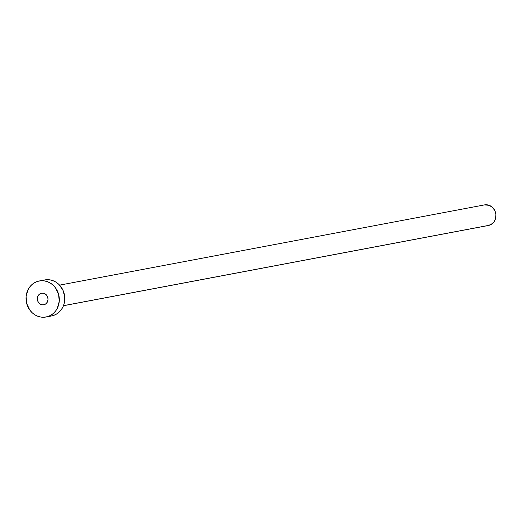 <?xml version="1.0" encoding="UTF-8"?>
<svg xmlns="http://www.w3.org/2000/svg" width="522" height="522" viewBox="0 0 522 522"><rect width="100%" height="100%" fill="white"/><g stroke="black" fill="none" stroke-linecap="round" stroke-linejoin="round"><path stroke-width="0.78" d="M41.107 293.312A5.892 5.331 79.3 0 1 41.577 293.194A5.892 5.331 79.3 0 1 47.854 297.736A5.892 5.331 79.3 0 1 44.239 304.665L46.08 303.654L47.398 301.931L47.998 299.765L47.789 297.475L46.804 295.419L45.186 293.906L43.189 293.162L41.107 293.312L39.267 294.317L37.949 296.039L37.349 298.212L37.558 300.496L38.543 302.551L40.161 304.065L42.158 304.809L44.239 304.665A5.892 5.331 79.3 0 1 43.77 304.776A5.892 5.331 79.3 0 1 37.486 300.235A5.892 5.331 79.3 0 1 41.107 293.312L42.06 293.129L41.107 293.312M63.469 305.722L488.37 225.491A10.473 9.481 -100.7 0 0 489.212 225.289L63.488 305.67L489.212 225.289A10.473 9.481 -100.7 0 0 495.646 212.976A10.473 9.481 -100.7 0 0 484.488 204.905L59.586 285.136M47.541 316.645A18.335 16.587 79.3 0 1 46.073 316.998A18.335 16.587 79.3 0 1 26.544 302.877A18.335 16.587 79.3 0 1 37.806 281.325A18.335 16.587 79.3 0 1 39.274 280.973A18.335 16.587 79.3 0 1 58.803 295.093A18.335 16.587 79.3 0 1 47.541 316.645L53.016 315.614L44.337 317.226L41.075 317.102L37.871 316.28L34.85 314.799L32.136 312.704L29.826 310.088L26.752 303.687L26.1 296.568L27.973 289.821L29.78 286.911L32.083 284.47L34.798 282.585L37.806 281.325L41.01 280.751L44.272 280.875L47.476 281.691L50.49 283.178L53.211 285.266L55.521 287.89L58.594 294.291L59.247 301.403L57.374 308.15L55.567 311.06L53.264 313.507L50.549 315.392L47.541 316.645M46.073 316.998L51.554 315.967A18.335 16.587 -100.7 0 0 53.016 315.614A18.335 16.587 -100.7 0 0 64.278 294.062A18.335 16.587 -100.7 0 0 44.748 279.936A18.335 16.587 -100.7 0 0 43.287 280.294M44.67 279.955L49.753 279.838L52.957 280.66L55.971 282.141L58.692 284.236L62.823 289.899L64.721 296.79L64.095 303.856L62.849 307.119L61.041 310.029L58.738 312.469L56.03 314.355L53.016 315.614L49.818 316.188M484.442 204.911L489.173 205.316L492.448 207.358L494.81 210.594L495.893 214.535L495.541 218.574L493.799 222.098L490.928 224.571L487.378 225.621M39.274 280.973L44.748 279.936"/></g></svg>
